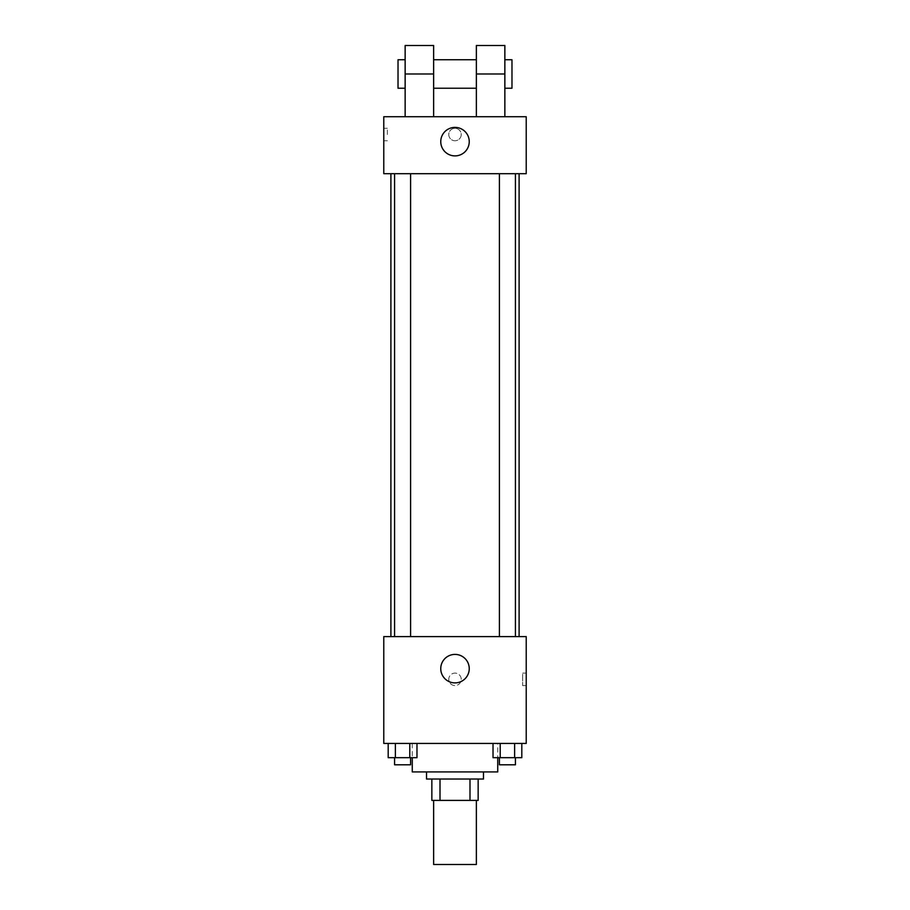 <?xml version="1.0" encoding="UTF-8"?>
<svg xmlns="http://www.w3.org/2000/svg" width="910" height="910" viewBox="0 0 910 910"><rect width="100%" height="100%" fill="white"/><g stroke="black" fill="none" stroke-linecap="round" stroke-linejoin="round"><path stroke-width="0.68" stroke-dasharray="4.55 3.41" d="M476.362 864.5L433.638 864.5M476.362 800.402L433.638 800.402L476.362 800.402M440.008 800.402L431.852 800.402L431.852 779.04L440.008 779.04L440.008 800.402L478.148 800.402M469.992 779.04L440.008 779.04L469.992 779.04L469.992 800.402M440.008 779.04L431.852 779.04M426.517 779.04L483.483 779.04M455 771.919L426.517 771.919L455 771.919M497.736 771.919L412.264 771.919M497.736 743.436L412.264 743.436L497.736 743.436L497.736 757.677M388.195 743.436L388.195 757.677L395.384 757.677L388.195 757.677L395.384 757.677L395.384 743.436L409.784 743.436L388.195 743.436L416.973 743.436L395.384 743.436L395.384 757.677L416.973 757.677L409.784 757.677L416.973 757.677L416.973 743.436L409.784 743.436L416.973 743.436L409.784 743.436L409.784 757.677L395.384 757.677L409.784 757.677L409.784 743.436L416.973 743.436L395.384 743.436L416.973 743.436M383.781 743.436L526.219 743.436L526.219 636.602L383.781 636.602L383.781 743.436M493.027 743.436L493.027 757.677L500.216 757.677L493.027 757.677L500.216 757.677L500.216 743.436L514.616 743.436L493.027 743.436L521.805 743.436L500.216 743.436L500.216 757.677L521.805 757.677L514.616 757.677L521.805 757.677L521.805 743.436L514.616 743.436L521.805 743.436L514.616 743.436L514.616 757.677L500.216 757.677L514.616 757.677L514.616 743.436L521.805 743.436L500.216 743.436L521.805 743.436M461.233 679.338A6.234 6.234 0 0 0 451.883 673.935A6.234 6.234 0 0 0 451.883 684.73A6.234 6.234 0 0 0 461.233 679.338A6.234 6.234 0 0 0 451.883 673.935A6.234 6.234 0 0 0 451.883 684.73A6.234 6.234 0 0 0 461.233 679.338M519.098 636.602L390.902 636.602L519.098 636.602M410.592 636.602L394.576 636.602L410.592 636.602L394.576 636.602L410.592 636.602L410.592 173.696L394.576 173.696L410.592 173.696M515.424 636.602L499.408 636.602L515.424 636.602L499.408 636.602L515.424 636.602L515.424 173.696L499.408 173.696L515.424 173.696M383.781 685.571L383.792 673.104L383.781 685.571M526.219 673.104L526.219 685.571L526.219 673.104L522.624 673.104L522.624 685.571L522.624 673.104M469.241 668.657A14.241 14.241 0 0 1 447.879 680.987A14.241 14.241 0 0 1 447.879 656.315A14.241 14.241 0 0 1 469.241 668.657M519.098 173.696L390.902 173.696L519.098 173.696M383.781 173.696L526.219 173.696L526.219 116.719L383.781 116.719L383.781 173.696L526.219 173.696M515.424 757.677L499.408 757.677L515.424 757.677L499.408 757.677L515.424 757.677L515.424 764.798L499.408 764.798L515.424 764.798L499.408 764.798L499.408 757.677M410.592 757.677L394.576 757.677L410.592 757.677L394.576 757.677L410.592 757.677L410.592 764.798L394.576 764.798L410.592 764.798L394.576 764.798L394.576 757.677M514.616 743.436L514.616 757.677M500.216 743.436L500.216 757.677M409.784 743.436L409.784 757.677M395.384 743.436L395.384 757.677M526.207 134.521L526.207 128.287L526.219 134.521M440.759 141.641A14.241 14.241 0 0 0 462.121 153.983A14.241 14.241 0 0 0 462.121 129.311A14.241 14.241 0 0 0 440.759 141.641M383.781 134.521L383.781 128.287L383.781 134.521M387.376 134.521L387.376 128.287L387.376 134.521M455 128.287A6.234 6.234 0 0 0 449.608 137.637A6.234 6.234 0 0 0 460.392 137.637A6.234 6.234 0 0 0 455 128.287A6.234 6.234 0 0 1 460.392 137.637A6.234 6.234 0 0 1 449.608 137.637A6.234 6.234 0 0 1 455 128.287M476.362 116.719L504.857 116.719L476.362 116.719L476.362 45.5M405.143 116.719L433.638 116.719L405.143 116.719L405.143 73.983L433.638 73.983L433.638 116.719M476.362 59.742L476.362 88.236L476.362 59.742M433.638 59.742L433.638 88.236L433.638 59.742M433.638 45.5L433.638 73.983M504.857 59.742L504.857 88.236L504.857 59.742M504.857 45.5L504.857 116.719M511.977 59.742L511.977 88.236M405.143 88.236L405.143 59.742L405.143 88.236M405.143 45.5L405.143 73.983M398.023 88.236L398.023 59.742M476.362 73.983L504.857 73.983M412.264 743.436L412.264 757.677M522.624 685.571L526.219 685.571M394.576 173.696L394.576 636.602M499.408 173.696L499.408 636.602M383.781 140.754L387.376 140.754M383.781 128.287L387.376 128.287"/><path stroke-width="1.36" d="M433.638 800.402L433.638 864.5L476.362 864.5L476.362 800.402M469.992 779.04L469.992 800.402L431.852 800.402L431.852 779.04M469.992 800.402L478.148 800.402L478.148 779.04L478.148 800.402M483.483 771.919L483.483 779.04L426.517 779.04L426.517 771.919M440.008 779.04L440.008 800.402M412.264 757.677L412.264 771.919L497.736 771.919L497.736 757.677M526.219 743.436L383.781 743.436L383.781 636.602L526.219 636.602L526.219 743.436M469.241 668.657A14.241 14.241 0 0 1 447.879 680.987A14.241 14.241 0 0 1 447.879 656.315A14.241 14.241 0 0 1 469.241 668.657M519.098 173.696L519.098 636.602M499.408 636.602L499.408 173.696M410.592 173.696L410.592 636.602M526.219 173.696L383.781 173.696L383.781 116.719L526.219 116.719L526.219 173.696L383.781 173.696M521.805 743.436L521.805 757.677L493.027 757.677L493.027 743.436M514.616 743.436L514.616 757.677M500.216 743.436L500.216 757.677M515.424 757.677L515.424 764.798L499.408 764.798L499.408 757.677M416.973 743.436L416.973 757.677L388.195 757.677L388.195 743.436M409.784 743.436L409.784 757.677M395.384 743.436L395.384 757.677M410.592 757.677L410.592 764.798L394.576 764.798L394.576 757.677M440.759 141.641A14.241 14.241 0 0 1 462.121 129.311A14.241 14.241 0 0 1 462.121 153.983A14.241 14.241 0 0 1 440.759 141.641M476.362 116.719L476.362 73.983L504.857 73.983L504.857 45.5L476.362 45.5L476.362 73.983M476.362 59.742L433.638 59.742M405.143 116.719L405.143 73.983L433.638 73.983L433.638 116.719M433.638 73.983L433.638 45.5L405.143 45.5L405.143 73.983M504.857 116.719L504.857 73.983M504.857 88.236L511.977 88.236L511.977 59.742L504.857 59.742M405.143 59.742L398.023 59.742L398.023 88.236L405.143 88.236M390.902 173.696L390.902 636.602M515.424 636.602L515.424 173.696M394.576 173.696L394.576 636.602M476.362 88.236L433.638 88.236"/></g></svg>
